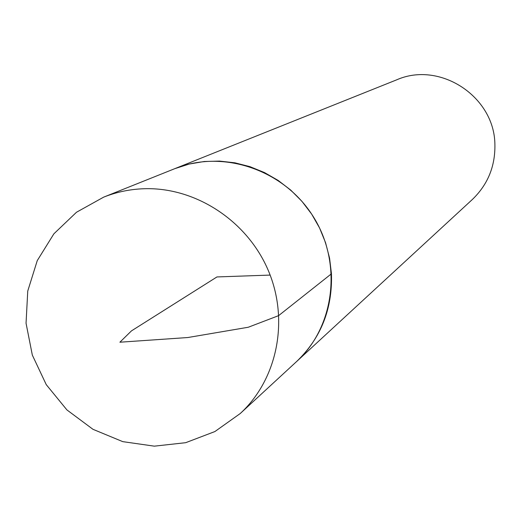 <?xml version="1.0" encoding="UTF-8"?>
<svg xmlns="http://www.w3.org/2000/svg" width="521" height="521" viewBox="0 0 521 521"><rect width="100%" height="100%" fill="white"/><g stroke="black" fill="none" stroke-linecap="round" stroke-linejoin="round"><path stroke-width="0.78" d="M494.891 144.304C494.403 96.398 439.731 60.781 396.722 79.817L174.782 168.667L189.208 164.056L204.225 161.503L219.549 161.087L234.899 162.812L249.976 166.668L264.492 172.575L278.168 180.435L290.744 190.1L301.978 201.386L311.643 214.085L319.555 227.951L325.56 242.708L329.559 258.084L331.46 273.772C332.554 308.92 320.903 338.207 296.521 361.626C334.931 326.595 342.59 262.714 313.069 216.3C283.893 169.677 222.929 149.078 174.782 168.667L103.659 197.14C116.567 192.002 130.074 189.195 144.187 188.726C195.557 187.039 247.254 220.832 268.289 270.484C289.429 320.102 277.419 379.386 240.201 413.557L472.273 199.563C487.825 184.629 495.367 166.206 494.891 144.304M270.145 275.081L216.957 276.938L131.455 330.887L119.895 342.212L187.768 337.536L248.27 327.247L278.585 315.654L331.46 273.772M103.659 197.14L76.509 212.236L53.891 233.805L37.258 260.611L27.75 291.044L26.05 323.228L32.335 355.107L46.252 384.641L66.916 409.916L92.985 429.317L122.761 441.639L154.327 446.158L185.678 442.694L214.886 431.557L240.201 413.557"/></g></svg>

